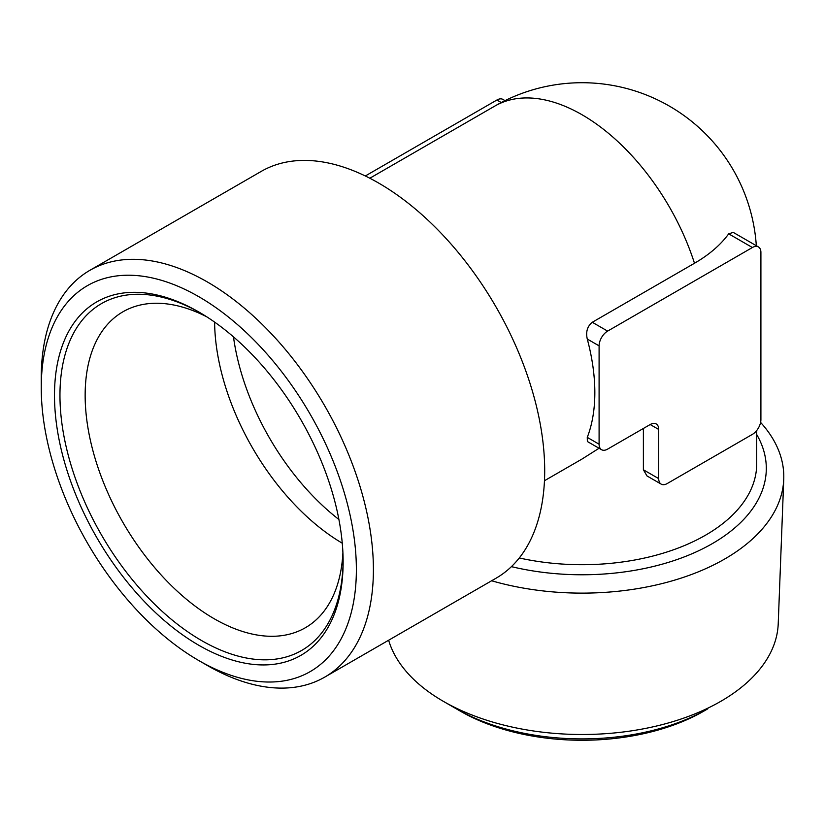 <?xml version="1.0" encoding="UTF-8"?>
<svg xmlns="http://www.w3.org/2000/svg" width="825" height="825" viewBox="0 0 825 825"><rect width="100%" height="100%" fill="white"/><g stroke="black" fill="none" stroke-linecap="round" stroke-linejoin="round"><path stroke-width="1.24" d="M59.957 395.299A200.238 115.603 60 0 1 101.423 303.641A200.238 115.603 60 0 1 200.186 312.778A200.238 115.603 -120 0 0 101.423 303.641A200.238 115.603 -120 0 0 59.957 395.299A200.238 115.603 -120 0 0 147.355 596.805A200.238 115.603 -120 0 0 301.661 650.451A200.238 115.603 60 0 1 147.355 596.805A200.238 115.603 60 0 1 59.957 395.299M206.693 316.779A182.418 105.322 -120 0 0 122.935 311.798A182.418 105.322 -120 0 0 85.15 395.299A182.418 105.322 -120 0 0 164.773 578.882A182.418 105.322 -120 0 0 305.343 627.753A182.418 105.322 -120 0 0 342.911 552.729M343.118 560.361A200.238 115.603 60 0 1 301.661 650.451A200.238 115.603 -120 0 0 343.118 560.361M342.262 543.201A182.418 105.322 60 0 1 214.613 322.101A182.418 105.322 -120 0 0 342.262 543.201M712.336 543.613A184.243 106.373 0 0 0 766.26 470.755A184.243 106.373 0 0 0 756.7 434.517A184.243 106.373 180 0 1 766.26 470.755A184.243 106.373 180 0 1 712.336 543.613A184.243 106.373 180 0 1 511.418 566.641A184.243 106.373 0 0 0 712.336 543.613M491.628 580.769A201.743 116.469 0 0 0 724.711 559.01A201.743 116.469 0 0 0 783.75 479.222L778.222 623.731A196.206 113.283 180 0 1 720.803 701.322L720.803 701.322A196.206 113.283 180 0 1 443.324 701.322A196.206 113.283 180 0 1 388.637 640.231M783.75 479.222A201.743 116.469 0 0 0 760.598 422.421M703.766 711.16L707.798 708.83A177.818 102.661 180 0 1 456.328 708.83A177.818 102.661 0 0 0 707.798 708.83L703.766 711.16A172.116 99.371 180 0 1 460.35 711.16L443.324 701.322M54.491 395.299A204.095 117.841 -120 0 0 198.804 645.274A204.095 117.841 -120 0 0 343.128 561.949A204.095 117.841 -120 0 0 198.815 311.984A204.095 117.841 -120 0 0 54.491 395.299M198.804 660.557L207.322 665.476A234.867 135.599 -120 0 0 324.761 677.108L496.052 578.212A234.867 135.599 -120 0 0 544.696 470.693A234.867 135.599 -120 0 0 442.179 234.331A234.867 135.599 -120 0 0 261.195 171.414L89.894 270.311A234.867 135.599 -120 0 0 41.25 377.829L41.25 387.657A222.822 128.648 -120 0 0 198.804 660.557A222.822 128.648 -120 0 0 356.369 569.59A222.822 128.648 -120 0 0 198.804 296.691A222.822 128.648 -120 0 0 41.25 387.657M324.761 677.108A234.867 135.599 -120 0 0 373.405 569.59A234.867 135.599 -120 0 0 270.878 333.228A234.867 135.599 -120 0 0 89.894 270.311M601.59 449.718L587.359 441.509L587.266 437.374A174.642 100.836 -120 0 0 594.835 392.576A174.642 100.836 -120 0 0 587.266 339.034L599.094 345.861L599.094 444.211A12.045 6.951 120 0 0 601.59 449.718A12.045 6.951 120 0 0 607.613 449.12L650.193 424.535L658.711 429.454A12.045 6.951 120 0 0 656.215 423.947A12.045 6.951 120 0 0 650.193 424.535M643.387 428.474L643.387 469.776L658.711 478.624A12.045 6.951 120 0 0 661.207 484.141A12.045 6.951 120 0 0 667.229 483.543L752.39 434.373A12.045 6.951 120 0 0 760.908 419.626L760.908 252.44A12.045 6.951 120 0 0 758.412 246.922L733.26 232.403L728.692 233.836C720.596 244.922 709.191 254.729 694.485 263.257L592.288 322.266C587.348 326.267 585.667 331.856 587.266 339.034M519.286 557.968A174.642 100.825 0 0 0 705.55 535.178A174.642 100.825 0 0 0 756.7 463.877L756.7 430.537M592.288 322.266L607.613 331.114L752.39 247.521A12.045 6.951 120 0 1 758.412 246.922M658.711 478.624L658.711 429.454M607.613 331.114A12.045 6.951 120 0 0 599.094 345.861M643.387 469.776L646.986 475.922M365.32 175.972L496.897 100.011A12.045 6.951 -60 0 1 502.92 99.413L505.013 100.629M544.469 480.728L582.058 459.02L599.053 448.253M233.475 336.878A182.418 105.322 -120 0 0 338.9 519.482M756.319 245.716A174.642 174.642 0 0 0 494.742 106.116A174.642 100.836 60 0 1 694.485 263.257M587.266 437.374L599.094 444.211M728.692 233.836L752.39 247.521M496.897 100.011L501.26 102.527M494.742 106.116L369.827 178.231M646.975 475.932L661.207 484.141"/></g></svg>
